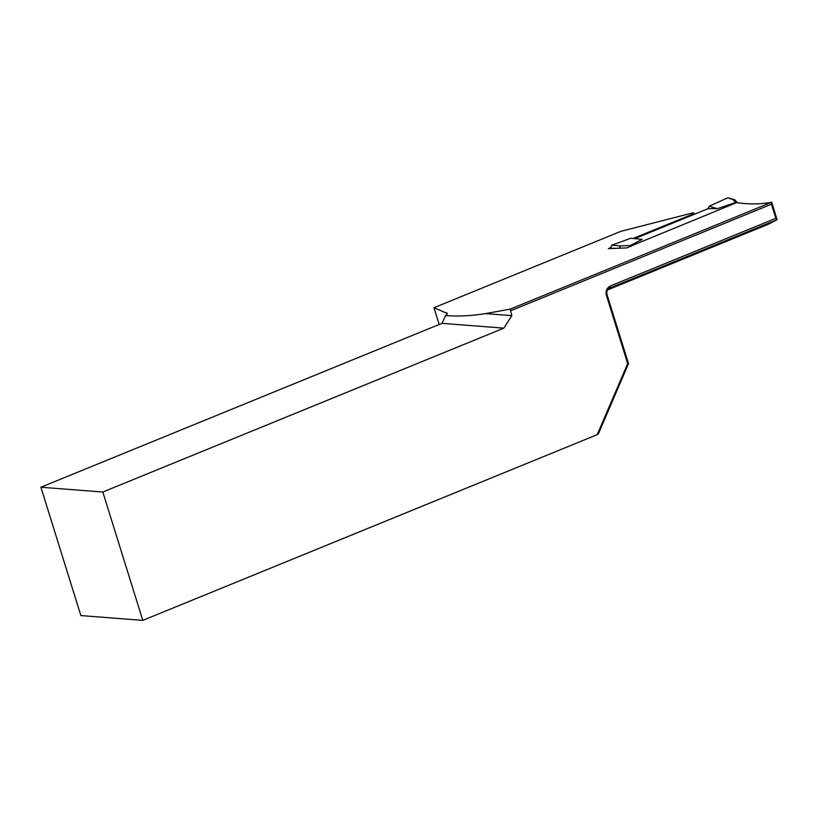 <?xml version="1.0" encoding="UTF-8"?>
<svg xmlns="http://www.w3.org/2000/svg" width="818" height="818" viewBox="0 0 818 818"><rect width="100%" height="100%" fill="white"/><g stroke="black" fill="none" stroke-linecap="round" stroke-linejoin="round"><path stroke-width="1.23" d="M717.284 208.692L708.143 208.641L709.145 206.238L717.284 208.692L735.423 202.578L733.317 199.766L734.758 199.745L737.284 202.557M709.145 206.238L727.785 197.792L734.758 199.745M615.709 248.447L610.494 248.028L611.731 245.216L630.852 238.232L642.14 239.398L630.279 245.543L629.41 246.852M610.494 248.028L610.668 248.56M708.143 208.641L634.748 238.641M619.257 248.324L620.392 245.911L632.426 245.451L736.773 202.547M738.869 202.925L737.069 202.69M633.142 238.467L691.65 214.561C694.032 213.498 694.462 212.936 692.918 212.864L620.934 231.31L433.969 307.721L447.221 313.406M768.767 224.071L777.08 219.705L609.891 288.028C607.12 289.306 606.21 291.668 607.16 295.094L628.51 363.642L598.408 433.816L597.191 434.675L142.792 620.371L80.87 615.576L40.9 487.231L438.059 324.93A16.411 3.047 -17.3 0 0 442.017 323.345L503.857 328.141L511.823 315.636L510.248 309.112L771.752 202.22C760.934 204.255 749.482 204.428 737.386 202.731M597.191 434.675L627.672 363.632L606.527 295.717C605.259 291.515 606.506 288.273 610.248 285.993L775.822 218.334L771.425 204.214L511.097 310.595M142.792 620.371L102.812 492.027L503.857 328.141M102.812 492.027L40.9 487.231M511.823 315.636L485.524 313.601L510.248 309.112M485.524 313.601C471.188 315.901 457.886 316.546 445.606 315.533L442.017 323.345M631.803 245.881L626.813 247.915L608.387 248.59L610.422 247.752M446.935 314.347L446.454 312.783C447.753 313.274 447.466 314.194 445.606 315.533M693.848 213.089L692.918 212.864M610.248 285.993L609.277 288.325M771.752 202.22L777.08 219.705M433.969 307.721L439.194 324.501M627.672 363.632L628.51 363.642M606.527 295.717L607.16 295.094M775.822 218.334L777.1 219.377M771.425 204.214L771.568 202.322M733.317 199.766L727.785 197.792M611.731 245.216L620.392 245.911M735.801 202.68A2.188 1.963 -89.7 0 1 736.486 202.547L737.775 202.557M735.474 202.608A2.188 2.157 -46.7 0 1 736.67 202.547M630.054 246.586A2.188 1.963 -89.7 0 1 631.159 245.441M630.494 245.512A2.188 1.534 80.7 0 0 629.676 246.739M609.891 288.028A519.819 215.42 67.8 0 1 608.653 288.734M691.65 214.561L691.885 215.287M607.539 289.961L768.808 224.05M694.247 214.326L693.828 213.058"/></g></svg>
